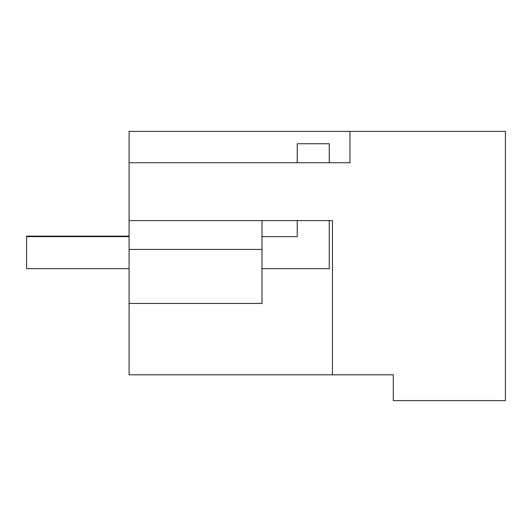 <?xml version="1.0" encoding="UTF-8"?>
<svg xmlns="http://www.w3.org/2000/svg" width="532" height="532" viewBox="0 0 532 532"><rect width="100%" height="100%" fill="white"/><g stroke="black" fill="none" stroke-linecap="round" stroke-linejoin="round"><path stroke-width="0.8" d="M349.943 131.411L349.943 162.726L129.083 162.726L129.083 131.411L505.4 131.411L505.4 400.589L393.308 400.589L393.308 374.814L367.685 374.814M393.308 374.814L129.083 374.814L129.083 249.428L262.003 249.428L262.003 220.6L262.003 236.614L297.228 236.614L297.228 220.6M332.46 374.814L332.46 220.6L129.083 220.6L129.083 249.428M129.083 162.726L129.083 220.6M129.083 303.446L262.003 303.446L262.003 249.428M297.228 162.726L297.228 143.74L329.255 143.74L329.255 162.726M329.255 220.6L329.255 268.64L262.003 268.64M129.083 268.64L26.6 268.64L26.6 236.614L129.083 236.614M129.083 236.135L26.6 236.135L26.6 268.161"/></g></svg>
